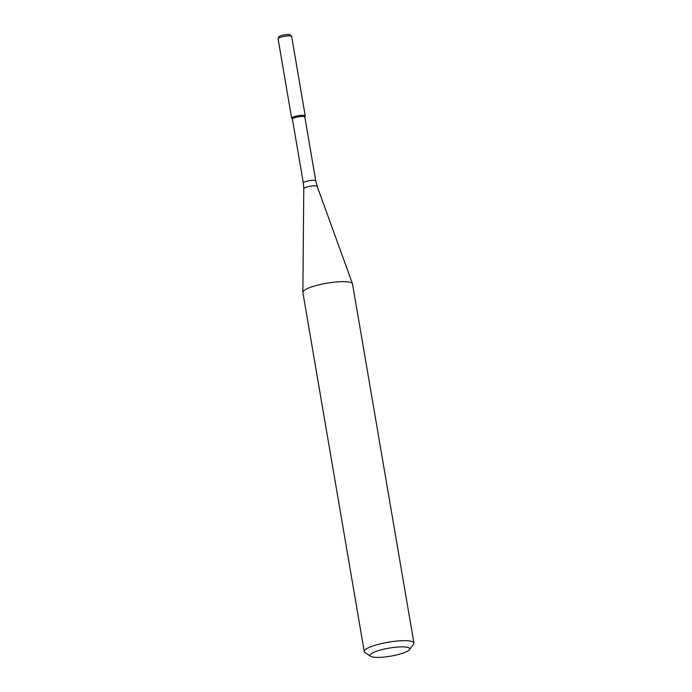 <?xml version="1.0" encoding="UTF-8"?>
<svg xmlns="http://www.w3.org/2000/svg" width="692" height="692" viewBox="0 0 692 692"><rect width="100%" height="100%" fill="white"/><g stroke="black" fill="none" stroke-linecap="round" stroke-linejoin="round"><path stroke-width="1.04" d="M292.431 119.223L291.747 118.427A6.885 1.393 -9.7 0 1 300.44 115.426A6.885 1.393 -9.7 0 1 305.224 116.118L304.843 117.104M292.482 119.292A6.297 1.28 -9.7 0 1 292.413 119.154A6.297 1.28 -9.7 0 1 300.44 116.55A6.297 1.28 -9.7 0 1 304.835 117.026L315.751 180.897L317.204 186.39L352.496 283.807A25.197 5.112 -9.7 0 1 352.539 283.988L413.911 643.024A25.197 5.112 -9.7 0 1 413.557 644.157L409.491 649.641A20.154 4.091 -9.7 0 1 390.599 656.163A20.154 4.091 -9.7 0 1 370.618 656.284A20.154 4.091 -9.7 0 1 376.232 651.362A20.154 4.091 -9.7 0 1 395.729 647.219A20.154 4.091 -9.7 0 1 409.491 649.641M370.618 656.284L364.961 652.461A25.197 5.112 -9.7 0 1 364.243 651.509L302.871 292.482A25.197 5.112 -9.7 0 1 302.854 292.292A25.197 5.112 -9.7 0 1 334.98 282.094A25.197 5.112 -9.7 0 1 352.496 283.807M364.243 651.509A25.197 5.112 -9.7 0 1 396.352 641.121A25.197 5.112 -9.7 0 1 413.911 643.024M278.106 38.648L278.781 36.892A5.917 1.202 -9.7 0 1 286.306 34.6A5.917 1.202 -9.7 0 1 290.363 34.911L291.591 36.347A6.885 1.393 -9.7 0 1 291.661 36.503L305.241 115.945A6.885 1.393 -9.7 0 0 300.44 115.426A6.885 1.393 -9.7 0 0 291.669 118.271L278.089 38.821A6.885 1.393 -9.7 0 1 278.106 38.648A6.885 1.393 -9.7 0 1 286.86 35.984A6.885 1.393 -9.7 0 1 291.591 36.347M292.413 119.154L303.33 183.017A6.297 1.28 -9.7 0 1 311.357 180.422A6.297 1.28 -9.7 0 1 315.751 180.897M303.33 183.017L303.788 188.682A6.808 1.384 -9.7 0 1 312.464 185.932A6.808 1.384 -9.7 0 1 317.204 186.39M303.788 188.682L302.854 292.292"/></g></svg>
